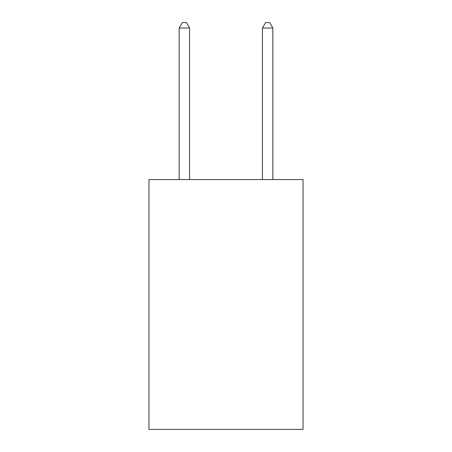 <?xml version="1.0" encoding="UTF-8"?>
<svg xmlns="http://www.w3.org/2000/svg" width="452" height="452" viewBox="0 0 452 452"><rect width="100%" height="100%" fill="white"/><g stroke="black" fill="none" stroke-linecap="round" stroke-linejoin="round"><path stroke-width="0.68" d="M303.032 179.574L303.032 429.4L148.968 429.4L148.968 179.574L303.032 179.574M189.569 179.574L189.569 28.013L179.156 28.013L179.156 179.574M179.156 28.013L182.28 22.6L186.444 22.6L189.569 28.013M272.844 179.574L272.844 28.013L262.431 28.013L262.431 179.574M262.431 28.013L265.556 22.6L269.72 22.6L272.844 28.013"/></g></svg>
